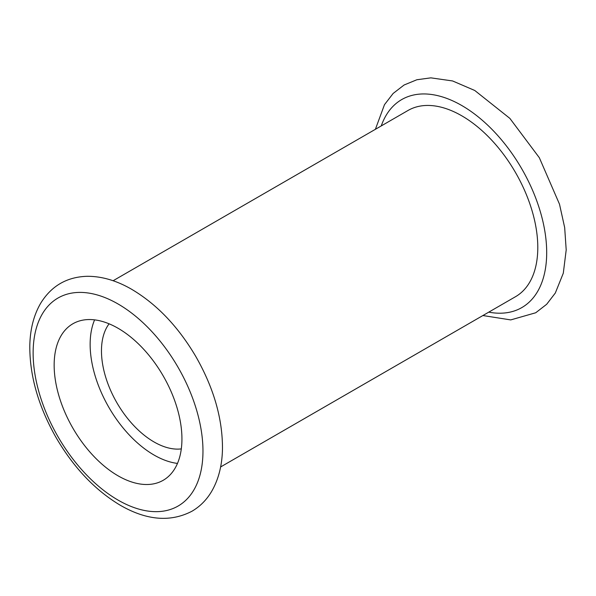 <?xml version="1.0" encoding="UTF-8"?>
<svg xmlns="http://www.w3.org/2000/svg" width="596" height="596" viewBox="0 0 596 596"><rect width="100%" height="100%" fill="white"/><g stroke="black" fill="none" stroke-linecap="round" stroke-linejoin="round"><path stroke-width="0.89" d="M118.045 475.809A90.354 52.165 -120 0 0 163.222 480.279A90.354 52.165 -120 0 0 163.222 375.949A90.354 52.165 -120 0 0 72.868 323.777A90.354 52.165 -120 0 0 59.019 396.184A90.354 52.165 -120 0 0 118.045 475.809M109.098 323.814A74.344 42.919 -120 0 0 108.226 384.576A74.344 42.919 -120 0 0 154.036 441.956A74.344 42.919 -120 0 0 181.311 448.892M94.6 319.866A90.354 52.165 -120 0 0 154.036 455.031A90.354 52.165 -120 0 0 177.481 463.42M220.609 466.959L515.525 296.696A107.511 62.073 -120 0 0 515.525 172.549A107.511 62.073 -120 0 0 408.014 110.476L113.098 280.738M118.045 500.089A120.094 69.337 -120 0 0 191.592 395.461A120.094 69.337 -120 0 0 44.506 310.546A120.094 69.337 -120 0 0 118.045 500.089M488.772 312.14A120.094 69.337 -120 0 0 521.82 168.914A120.094 69.337 -120 0 0 381.254 125.92M120.414 505.326C95.136 490.262 73.688 467.674 56.076 437.561C38.427 406.412 29.666 375.875 29.8 345.941C30.091 329.402 33.741 315.128 40.759 303.118C51.465 285.864 66.923 276.924 87.12 276.298C101.476 276.216 116.116 280.433 131.038 288.933C156.323 303.744 177.846 326.146 195.607 356.147C213.547 387.43 222.502 418.168 222.479 448.363C222.241 465.007 218.613 479.378 211.595 491.469C206.596 499.895 200.062 506.473 192.001 511.212C170.53 522.394 146.668 520.435 120.414 505.326M375.383 129.317L384.48 104.672L393.144 93.453L404.103 84.997L416.857 79.752L430.848 77.853L452.587 80.952L474.759 90.48L509.871 118.388L539.328 157.702L559.51 204.219L564.673 227.59L566.2 249.918L563.302 273.177L555.316 293.023L546.674 304.28L535.722 312.766L510.735 319.91L482.894 315.537"/></g></svg>
